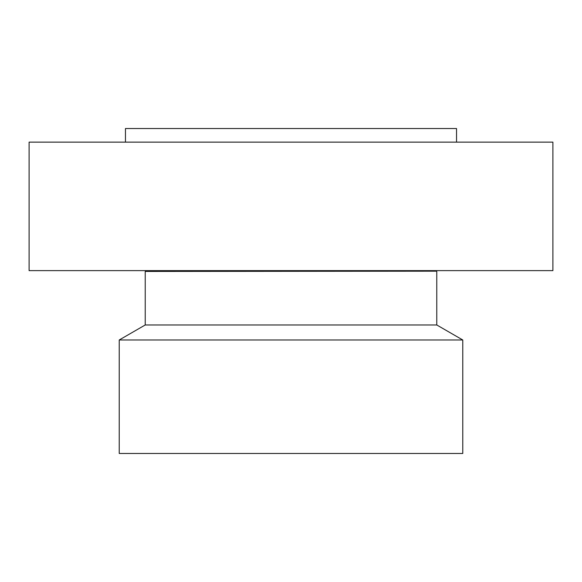<?xml version="1.0" encoding="UTF-8"?>
<svg xmlns="http://www.w3.org/2000/svg" width="582" height="582" viewBox="0 0 582 582"><rect width="100%" height="100%" fill="white"/><g stroke="black" fill="none" stroke-linecap="round" stroke-linejoin="round"><path stroke-width="0.87" d="M29.1 142.139L552.9 142.139L552.9 270.623L29.1 270.623L29.1 142.139M436.333 271.176L145.224 271.43L436.333 271.176L436.478 270.623M145.224 271.43L145.224 324.974L436.776 324.974L436.776 271.43M436.776 324.974L462.77 339.983L119.23 339.983L145.224 324.974M119.23 339.983L119.23 453.458L462.77 453.458L462.77 339.983M125.457 142.139L125.457 128.542L456.543 128.542L456.543 142.139M145.667 271.176L145.522 270.623"/></g></svg>
